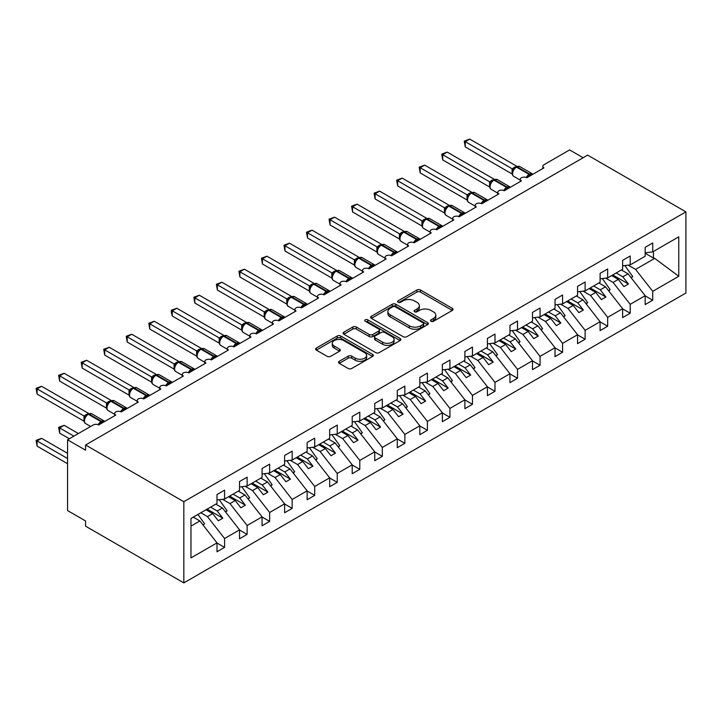 <?xml version="1.0" encoding="UTF-8"?>
<svg xmlns="http://www.w3.org/2000/svg" width="722" height="722" viewBox="0 0 722 722"><rect width="100%" height="100%" fill="white"/><g stroke="black" fill="none" stroke-linecap="round" stroke-linejoin="round"><path stroke-width="1.08" d="M431.043 321.272A1.751 1.011 0 0 0 433.516 321.272L452.324 310.415A2.5 1.444 0 0 0 453.055 309.395A2.5 1.444 0 0 0 452.324 308.375L420.466 289.982A2.5 1.444 0 0 0 416.928 289.982L398.129 300.839A1.751 1.011 0 0 0 397.614 301.552A1.751 1.011 0 0 0 398.129 302.265A1.751 1.011 0 0 0 400.602 302.265L403.038 300.866A8.005 4.621 0 0 1 414.365 300.866L417.018 302.401A8.005 4.621 0 0 1 419.365 305.668A8.005 4.621 0 0 1 417.018 308.935L414.581 310.343A1.751 1.011 0 0 0 414.076 311.056A1.751 1.011 0 0 0 414.581 311.769A1.751 1.011 0 0 0 417.063 311.769L419.5 310.361A8.005 4.621 0 0 1 430.817 310.361L433.471 311.895A8.005 4.621 0 0 1 435.817 315.162A8.005 4.621 0 0 1 433.471 318.438L431.043 319.837A1.751 1.011 0 0 0 430.529 320.559A1.751 1.011 0 0 0 431.043 321.272L431.043 319.837M339.25 361.289A2.5 1.444 0 0 0 338.519 362.318A2.5 1.444 0 0 0 339.25 363.337L348.185 368.491A2.5 1.444 0 0 0 351.722 368.491L372.606 356.442A2.5 1.444 0 0 0 373.337 355.423A2.5 1.444 0 0 0 372.606 354.394L340.748 336.01A2.5 1.444 0 0 0 337.21 336.01L316.335 348.067A2.5 1.444 0 0 0 315.604 349.087A2.5 1.444 0 0 0 316.335 350.107L327.129 356.334A2.5 1.444 0 0 0 330.667 356.334L339.602 351.181A2.5 1.444 0 0 0 340.333 350.161A2.5 1.444 0 0 0 339.602 349.132L334.25 346.046A6.697 3.863 0 0 1 332.291 343.311A6.697 3.863 0 0 1 336.425 339.737A6.697 3.863 0 0 1 343.717 340.576L364.682 352.688A6.697 3.863 0 0 1 366.65 355.423A6.697 3.863 0 0 1 362.516 358.987A6.697 3.863 0 0 1 355.215 358.148L351.722 356.136A2.5 1.444 0 0 0 348.185 356.136L339.25 361.289L339.25 363.337M685.9 211.853L183.83 501.718L183.83 582.898L685.9 293.033L685.9 211.853L587.654 155.131L85.584 444.996L85.584 450.194L67.561 439.788L93.246 424.96A3.827 2.211 0 0 1 98.652 424.96L115.782 415.069A3.827 2.211 0 0 1 114.663 413.507A3.827 2.211 0 0 1 117.018 411.468A3.827 2.211 0 0 1 121.188 411.946L121.025 411.441L126.837 408.083M183.83 501.718L85.584 444.996M403.219 336.723A2.5 1.444 0 0 0 406.757 336.723L427.632 324.665A2.5 1.444 0 0 0 428.372 323.646A2.5 1.444 0 0 0 427.632 322.626L395.782 304.233A2.5 1.444 0 0 0 392.245 304.233L371.361 316.29A2.5 1.444 0 0 0 370.63 317.31A2.5 1.444 0 0 0 371.361 318.33L403.219 336.723M365.964 321.651A1.751 1.011 0 0 1 367.742 321.895L367.742 319.819L400.123 338.51A2.5 1.444 0 0 1 400.854 339.53A2.5 1.444 0 0 1 400.123 340.549L379.24 352.607A2.5 1.444 0 0 1 375.702 352.607L343.852 334.223L343.852 332.174A2.5 1.444 0 0 0 343.112 333.194A2.5 1.444 0 0 0 343.852 334.223M343.852 332.174L352.787 327.021A2.5 1.444 0 0 1 356.325 327.021L369.24 334.476A2.5 1.444 0 0 0 372.778 334.476L378.707 331.055A2.5 1.444 0 0 0 379.438 330.035A2.5 1.444 0 0 0 378.707 329.006L365.26 321.245A1.751 1.011 0 0 1 364.745 320.532A1.751 1.011 0 0 1 365.828 319.593A1.751 1.011 0 0 1 367.742 319.819M190.969 526.112L199.877 520.968L217.006 542.881L190.969 557.907L190.969 518.468L217.006 503.433L217.006 494.534L224.578 490.166L224.578 499.064L217.006 500.003M542.818 168.524L542.818 166.313A3.827 2.211 180 0 0 543.937 167.874L526.807 177.765A3.827 2.211 0 0 0 522.638 177.287A3.827 2.211 0 0 0 520.282 179.327A3.827 2.211 0 0 0 521.401 180.888L504.272 190.779A3.827 2.211 0 0 0 500.102 190.301A3.827 2.211 0 0 0 497.747 192.341A3.827 2.211 0 0 0 498.866 193.902L481.736 203.785A3.827 2.211 0 0 0 477.567 203.306A3.827 2.211 0 0 0 475.211 205.346A3.827 2.211 0 0 0 476.33 206.907L459.201 216.799A3.827 2.211 0 0 0 455.04 216.32A3.827 2.211 0 0 0 452.676 218.36A3.827 2.211 0 0 0 453.795 219.921L436.666 229.804A3.827 2.211 0 0 0 432.505 229.325A3.827 2.211 0 0 0 430.141 231.365A3.827 2.211 0 0 0 431.26 232.926L414.139 242.818A3.827 2.211 0 0 0 409.97 242.339A3.827 2.211 0 0 0 407.605 244.379A3.827 2.211 0 0 0 408.724 245.94L391.604 255.823A3.827 2.211 0 0 0 387.434 255.344A3.827 2.211 0 0 0 385.07 257.384A3.827 2.211 0 0 0 386.189 258.945L369.068 268.837A3.827 2.211 0 0 0 364.899 268.358A3.827 2.211 0 0 0 362.534 270.398A3.827 2.211 0 0 0 363.662 271.959L346.533 281.842A3.827 2.211 0 0 0 342.363 281.363A3.827 2.211 0 0 0 340.008 283.403A3.827 2.211 0 0 0 341.127 284.964L323.998 294.856A3.827 2.211 0 0 0 319.828 294.377A3.827 2.211 0 0 0 317.472 296.417A3.827 2.211 0 0 0 318.592 297.978L301.462 307.87A3.827 2.211 0 0 0 297.293 307.392A3.827 2.211 0 0 0 294.937 309.431A3.827 2.211 0 0 0 296.056 310.992L278.927 320.875A3.827 2.211 0 0 0 274.766 320.397A3.827 2.211 0 0 0 272.402 322.436A3.827 2.211 0 0 0 273.521 323.998L256.391 333.889A3.827 2.211 0 0 0 252.231 333.411A3.827 2.211 0 0 0 249.866 335.45A3.827 2.211 0 0 0 250.985 337.012L233.865 346.894A3.827 2.211 0 0 0 229.695 346.416A3.827 2.211 0 0 0 227.331 348.455A3.827 2.211 0 0 0 228.45 350.017L211.329 359.908A3.827 2.211 0 0 0 207.16 359.43A3.827 2.211 0 0 0 204.795 361.469A3.827 2.211 0 0 0 205.914 363.031L188.794 372.913A3.827 2.211 0 0 0 184.624 372.435A3.827 2.211 0 0 0 182.26 374.474A3.827 2.211 0 0 0 183.388 376.036L166.259 385.927A3.827 2.211 0 0 0 162.089 385.449A3.827 2.211 0 0 0 159.733 387.488A3.827 2.211 0 0 0 160.853 389.05L143.723 398.941A3.827 2.211 0 0 0 139.554 398.454A3.827 2.211 0 0 0 137.198 400.502A3.827 2.211 0 0 0 138.317 402.064L121.188 411.946M224.578 499.064L239.542 490.428L239.542 481.529L247.114 477.152L247.114 486.05L239.542 486.998M247.114 486.05L262.077 477.413L262.077 468.515L269.649 464.147L269.649 473.045L262.077 473.984M269.649 473.045L284.612 464.399L284.612 455.501L292.175 451.133L292.175 460.031L284.612 460.979M292.175 460.031L307.139 451.394L307.139 442.496L314.711 438.128L314.711 447.026L307.139 447.965M314.711 447.026L329.674 438.38L329.674 429.482L337.246 425.114L337.246 434.012L329.674 434.96M337.246 434.012L352.21 425.375L352.21 416.477L359.782 412.1L359.782 420.998L352.21 421.946M359.782 420.998L374.745 412.361L374.745 403.463L382.317 399.095L382.317 407.993L374.745 408.932M382.317 407.993L397.28 399.356L397.28 390.458L404.852 386.08L404.852 394.979L397.28 395.927M404.852 394.979L419.816 386.342L419.816 377.444L427.388 373.075L427.388 381.974L419.816 382.913M427.388 381.974L442.351 373.337L442.351 364.439L449.923 360.061L449.923 368.96L442.351 369.908M449.923 368.96L464.887 360.323L464.887 351.424L472.459 347.056L472.459 355.955L464.887 356.894M472.459 355.955L487.413 347.309L487.413 338.41L494.985 334.042L494.985 342.941L487.413 343.889M494.985 342.941L509.949 334.304L509.949 325.405L517.521 321.028L517.521 329.936L509.949 330.875M517.521 329.936L532.484 321.29L532.484 312.391L540.056 308.023L540.056 316.922L532.484 317.861M540.056 316.922L555.019 308.285L555.019 299.386L562.591 295.009L562.591 303.908L555.019 304.855M562.591 303.908L577.555 295.271L577.555 286.372L585.127 282.004L585.127 290.903L577.555 291.841M585.127 290.903L600.09 282.266L600.09 273.367L607.662 268.99L607.662 277.889L600.09 278.836M607.662 277.889L622.626 269.252L622.626 260.353L630.198 255.985L630.198 264.884L622.626 265.822M217.006 543.034L224.578 547.411L224.578 538.513L239.542 529.867L222.412 507.963L215.788 504.137M200.824 512.773L207.449 516.6L224.578 538.513M239.542 530.029L247.114 534.397L247.114 525.499L262.077 516.862L244.948 494.949L238.323 491.122M222.575 499.308L229.984 503.595L247.114 525.499M262.077 517.015L269.649 521.392L269.649 512.494L284.612 503.848L267.483 481.944L260.859 478.117M245.11 486.303L252.519 490.581L269.649 512.494M284.612 504.01L292.175 508.378L292.175 499.48L307.139 490.843L290.018 468.93L283.394 465.103M267.645 473.289L275.055 477.567L292.175 499.48M307.139 490.996L314.711 495.364L314.711 486.466L329.674 477.829L312.554 455.925L305.929 452.098M290.181 460.284L297.59 464.562L314.711 486.466M329.674 477.991L337.246 482.359L337.246 473.461L352.21 464.824L335.089 442.911L328.456 439.084M312.707 447.27L320.126 451.548L337.246 473.461M352.21 464.977L359.782 469.345L359.782 460.446L374.745 451.81L357.616 429.906L350.991 426.079M335.243 434.265L342.652 438.543L359.782 460.446M374.745 451.963L382.317 456.34L382.317 447.441L397.28 438.805L380.151 416.892L373.527 413.065M357.778 421.251L365.188 425.529L382.317 447.441M397.28 438.958L404.852 443.326L404.852 434.427L419.816 425.79L402.686 403.878L396.062 400.06M380.313 408.246L387.723 412.524L404.852 434.427M419.816 425.944L427.388 430.321L427.388 421.422L442.351 412.776L425.222 390.873L418.598 387.046M402.849 395.232L410.258 399.51L427.388 421.422M442.351 412.939L449.923 417.307L449.923 408.408L464.887 399.771L447.757 377.859L441.133 374.032M425.384 382.218L432.794 386.496L449.923 408.408M464.887 399.925L472.459 404.302L472.459 395.403L487.413 386.757L470.293 364.854L463.668 361.027M447.92 369.213L455.329 373.491L472.459 395.403M487.413 386.92L494.985 391.288L494.985 382.389L509.949 373.752L492.828 351.84L486.204 348.013M470.455 356.199L477.865 360.477L494.985 382.389M509.949 373.906L517.521 378.274L517.521 369.375L532.484 360.738L515.364 338.835L508.73 335.008M492.991 343.194L500.4 347.472L517.521 369.375M532.484 360.901L540.056 365.269L540.056 356.37L555.019 347.733L537.89 325.821L531.266 321.994M515.517 330.18L522.936 334.457L540.056 356.37M555.019 347.887L562.591 352.255L562.591 343.356L577.555 334.719L560.425 312.807L553.801 308.989M538.052 317.175L545.462 321.452L562.591 343.356M577.555 334.873L585.127 339.25L585.127 330.351L600.09 321.714L582.961 299.801L576.337 295.975M560.588 304.161L567.997 308.438L585.127 330.351M600.09 321.868L607.662 326.236L607.662 317.337L622.626 308.7L605.496 286.787L598.872 282.961M583.123 291.147L590.533 295.433L607.662 317.337M622.626 308.854L630.198 313.231L630.198 304.332L645.161 295.686L645.161 304.585L652.733 300.217L652.733 291.318L678.761 276.291L654.719 258.377L653.446 258.061L653.446 251.455M605.659 278.141L613.068 282.419L630.198 304.332M630.198 264.884L645.161 256.247L645.161 247.339L652.733 242.971L652.733 251.87L645.161 252.817M645.161 295.849L652.733 300.217M628.194 265.127L635.604 269.405L652.733 291.318M67.561 439.788L67.561 510.562L85.584 520.968L85.584 526.176L183.83 582.898M583.141 157.73L569.622 149.923L543.937 164.751A3.827 2.211 180 0 0 542.818 166.313M199.877 520.968L193.252 517.151M224.578 547.411L217.006 551.779L217.006 542.881M247.114 534.397L239.542 538.774L239.542 529.867M269.649 521.392L262.077 525.76L262.077 516.862M292.175 508.378L284.612 512.746L284.612 503.848M314.711 495.364L307.139 499.741L307.139 490.843M337.246 482.359L329.674 486.727L329.674 477.829M359.782 469.345L352.21 473.722L352.21 464.824M382.317 456.34L374.745 460.708L374.745 451.81M404.852 443.326L397.28 447.703L397.28 438.805M427.388 430.321L419.816 434.689L419.816 425.79M449.923 417.307L442.351 421.675L442.351 412.776M472.459 404.302L464.887 408.67L464.887 399.771M494.985 391.288L487.413 395.656L487.413 386.757M517.521 378.274L509.949 382.651L509.949 373.752M540.056 365.269L532.484 369.637L532.484 360.738M562.591 352.255L555.019 356.632L555.019 347.733M585.127 339.25L577.555 343.618L577.555 334.719M607.662 326.236L600.09 330.613L600.09 321.714M630.198 313.231L622.626 317.599L622.626 308.7M652.733 251.87L678.761 236.843L678.761 276.291M207.449 516.6L212.674 513.586L218.315 520.788L222.818 518.188L217.187 510.977L222.412 507.963M206.05 509.759L212.674 513.586M210.562 507.151L217.187 510.977M229.984 503.595L235.21 500.572L240.85 507.783L245.354 505.174L239.722 497.972L244.948 494.949M228.585 496.745L235.21 500.572M233.098 494.146L239.722 497.972M252.519 490.581L257.745 487.567L263.386 494.769L267.889 492.169L262.257 484.958L267.483 481.944M251.121 483.74L257.745 487.567M255.624 481.132L262.257 484.958M275.055 477.567L280.28 474.553L285.912 481.764L290.425 479.155L284.784 471.953L290.018 468.93M273.656 470.726L280.28 474.553M278.16 468.127L284.784 471.953M297.59 464.562L302.816 461.538L308.447 468.749L312.96 466.15L307.319 458.939L312.554 455.925M296.191 457.721L302.816 461.538M300.695 455.113L307.319 458.939M320.126 451.548L325.351 448.533L330.983 455.744L335.495 453.136L329.855 445.934L335.089 442.911M318.727 444.707L325.351 448.533M323.23 442.108L329.855 445.934M342.652 438.543L347.887 435.519L353.518 442.73L358.022 440.131L352.39 432.92L357.616 429.906M341.262 431.693L347.887 435.519M345.766 429.094L352.39 432.92M365.188 425.529L370.422 422.514L376.054 429.716L380.557 427.117L374.926 419.906L380.151 416.892M363.798 418.688L370.422 422.514M368.301 416.089L374.926 419.906M387.723 412.524L392.958 409.5L398.589 416.711L403.093 414.112L397.461 406.901L402.686 403.878M386.324 405.674L392.958 409.5M390.837 403.075L397.461 406.901M410.258 399.51L415.484 396.495L421.125 403.697L425.628 401.098L419.996 393.887L425.222 390.873M408.86 392.669L415.484 396.495M413.372 390.06L419.996 393.887M432.794 386.496L438.019 383.481L443.66 390.692L448.163 388.084L442.532 380.882L447.757 377.859M431.395 379.655L438.019 383.481M435.907 377.055L442.532 380.882M455.329 373.491L460.555 370.467L466.195 377.678L470.699 375.079L465.067 367.868L470.293 364.854M453.93 366.65L460.555 370.467M458.434 364.041L465.067 367.868M477.865 360.477L483.09 357.462L488.722 364.673L493.234 362.065L487.594 354.863L492.828 351.84M476.466 353.636L483.09 357.462M480.969 351.036L487.594 354.863M500.4 347.472L505.626 344.448L511.257 351.659L515.77 349.06L510.129 341.849L515.364 338.835M499.001 340.622L505.626 344.448M503.505 338.022L510.129 341.849M522.936 334.457L528.161 331.443L533.793 338.645L538.305 336.046L532.665 328.835L537.89 325.821M521.537 327.617L528.161 331.443M526.04 325.017L532.665 328.835M545.462 321.452L550.696 318.429L556.328 325.64L560.832 323.041L555.2 315.83L560.425 312.807M544.072 314.602L550.696 318.429M548.576 312.003L555.2 315.83M567.997 308.438L573.232 305.424L578.863 312.626L583.367 310.027L577.735 302.816L582.961 299.801M566.599 301.597L573.232 305.424M571.111 298.989L577.735 302.816M590.533 295.433L595.758 292.41L601.399 299.621L605.902 297.013L600.271 289.811L605.496 286.787M589.134 288.583L595.758 292.41M593.646 285.984L600.271 289.811M613.068 282.419L618.294 279.405L623.934 286.607L628.438 284.008L622.806 276.797L628.032 273.782L621.407 269.956M611.669 275.578L618.294 279.405M616.182 272.97L622.806 276.797M628.032 273.782L645.161 295.686M635.604 269.405L654.719 258.377M645.161 253.278L653.446 258.061M612.752 274.947L628.438 284.008M590.217 287.961L605.902 297.013M567.682 300.975L583.367 310.027M545.146 313.98L560.832 323.041M522.62 326.994L538.305 336.046M500.084 339.999L515.77 349.06M477.549 353.013L493.234 362.065M455.013 366.018L470.699 375.079M432.478 379.032L448.163 388.084M409.943 392.046L425.628 401.098M387.407 405.051L403.093 414.112M364.872 418.065L380.557 427.117M342.336 431.07L358.022 440.131M319.81 444.084L335.495 453.136M297.274 457.089L312.96 466.15M274.739 470.103L290.425 479.155M252.204 483.108L267.889 492.169M229.668 496.122L245.354 505.174M207.133 509.136L222.818 518.188M431.738 321.516L433.471 320.514A8.005 4.621 0 0 0 435.817 317.247L435.817 315.162M419.365 305.668L419.365 307.743A8.005 4.621 0 0 1 417.018 311.02L415.285 312.021M452.288 310.433L420.466 292.067A2.5 1.444 0 0 0 416.928 292.067L398.833 302.518M427.604 324.683L395.782 306.318A2.5 1.444 0 0 0 392.245 306.318L371.397 318.357M423.209 324.358A1.751 1.011 0 0 0 423.724 323.646A1.751 1.011 0 0 0 423.209 322.933L395.25 306.787A1.751 1.011 0 0 0 392.777 306.787L390.214 308.267A8.005 4.621 0 0 0 387.867 311.543A8.005 4.621 0 0 0 390.214 314.81L409.32 325.839A8.005 4.621 0 0 0 420.646 325.839L423.209 324.358L423.209 326.443A1.751 1.011 0 0 0 423.724 325.73L423.724 323.646M387.867 311.543L387.867 313.619A8.005 4.621 0 0 0 390.214 316.895L390.214 314.81M423.209 326.443L420.646 327.923A8.005 4.621 0 0 1 409.32 327.923L390.214 316.895M343.88 334.241L352.787 329.097L352.787 327.021M379.438 330.035L379.438 332.111A2.5 1.444 0 0 1 378.707 333.131L372.778 336.56A2.5 1.444 0 0 1 369.24 336.56L356.325 329.097A2.5 1.444 0 0 0 352.787 329.097M367.742 321.895L400.087 340.576M382.642 342.21A6.697 3.863 0 0 0 389.943 343.049A6.697 3.863 0 0 0 394.077 339.484A6.697 3.863 0 0 0 392.109 336.75L384.727 332.481A2.5 1.444 0 0 0 381.189 332.481L375.26 335.901A2.5 1.444 0 0 0 374.528 336.93A2.5 1.444 0 0 0 375.26 337.95L382.642 342.21L382.642 344.295A6.697 3.863 0 0 0 389.943 345.134A6.697 3.863 0 0 0 394.077 341.56L394.077 339.484M374.528 336.93L374.528 339.006A2.5 1.444 0 0 0 375.26 340.026L375.26 337.95M382.642 344.295L375.26 340.026M366.65 355.423L366.65 357.498A6.697 3.863 0 0 1 362.516 361.072A6.697 3.863 0 0 1 355.215 360.233L351.722 358.211A2.5 1.444 0 0 0 348.185 358.211L339.286 363.356M332.291 343.311L332.291 345.396A6.697 3.863 0 0 0 334.25 348.13L334.25 346.046M339.566 351.199L334.25 348.13M372.57 356.46L340.748 338.086A2.5 1.444 0 0 0 337.21 338.086L316.362 350.125M465.248 198.947L467.08 200.003M624.873 265.543L632.716 276.589L631.001 277.582M632.716 276.589L631.308 277.97M526.843 177.747L526.645 177.26L532.457 173.903M465.248 146.909L464.255 141.133L465.248 141.702L469.751 139.102L516.681 166.195L512.178 168.795L465.248 141.702L465.248 146.909L512.097 173.957L512.088 168.786A2.807 2.031 18 0 1 512.773 170.78M516.221 166.926A1.273 0.74 -120 0 1 516.392 166.746L519.768 166.538A5.478 3.168 120 0 0 517.024 166.809A1.273 0.74 -120 0 0 516.392 166.746L515.851 167.062A1.273 0.74 60 0 0 515.679 167.242L512.782 170.762C511.871 173.578 512.196 175.437 513.748 176.349L520.282 180.121M513.676 169.769L512.178 168.795M464.255 141.133L469.751 139.102M442.712 211.961L444.544 213.017M602.338 278.557L610.18 289.594L608.466 290.587M610.18 289.594L608.772 290.984M420.177 224.966L422.009 226.022M579.802 291.562L587.654 302.608L585.93 303.601M587.654 302.608L586.237 303.989M397.642 237.98L399.474 239.036M557.267 304.576L565.118 315.613L563.395 316.606M565.118 315.613L563.702 317.003M375.106 250.985L376.938 252.05M534.731 317.581L542.583 328.627L540.859 329.62M542.583 328.627L541.175 330.008M504.308 190.761L504.109 190.265L509.922 186.908M442.712 159.914L441.72 154.138L442.712 154.716L447.216 152.107L494.146 179.2L489.642 181.809L442.712 154.716L442.712 159.914L489.561 186.962L489.561 181.763M493.686 179.94A1.273 0.74 -120 0 1 493.857 179.76L497.232 179.552A5.478 3.168 120 0 0 494.489 179.823A1.273 0.74 -120 0 0 493.857 179.76L493.316 180.067A1.273 0.74 60 0 0 493.144 180.247L491.709 181.421M508.089 188.577A2.807 1.615 60 0 1 507.927 188.162A1.273 0.74 -120 0 0 507.115 187.106L494.489 179.823L493.956 180.13A1.273 0.74 60 0 0 493.316 180.067L490.247 183.767C489.336 186.583 489.66 188.442 491.213 189.354L497.747 193.126M491.141 182.774L489.642 181.809M441.72 154.138L447.216 152.107M481.773 203.766L481.574 203.279L487.395 199.922M420.177 172.928L419.184 167.152L420.177 167.721L424.68 165.121L471.619 192.214L467.107 194.823L420.177 167.721L420.177 172.928L467.026 199.976L467.026 194.769M471.15 192.945A1.273 0.74 -120 0 1 471.322 192.765L474.697 192.557A5.478 3.168 120 0 0 471.962 192.828A1.273 0.74 -120 0 0 471.322 192.765L470.78 193.081A1.273 0.74 60 0 0 470.609 193.261L467.712 196.781A2.807 2.031 18 0 0 467.017 194.805M468.605 195.788L467.107 194.823M419.184 167.152L424.68 165.121M459.237 216.78L459.039 216.284L464.86 212.927M397.642 185.933L396.649 180.157L397.642 180.735L402.145 178.126L449.084 205.228L444.572 207.828L397.642 180.735L397.642 185.933L444.49 212.981L444.481 207.819A2.807 2.031 18 0 1 445.167 209.804L446.07 208.793L444.572 207.828M448.615 205.96A1.273 0.74 -120 0 1 448.786 205.779L452.162 205.571A5.478 3.168 120 0 0 449.427 205.842A1.273 0.74 -120 0 0 448.786 205.779L448.245 206.086A1.273 0.74 60 0 0 448.073 206.266L446.07 208.793M396.649 180.157L402.145 178.126M436.702 229.786L436.512 229.298L442.324 225.941M375.106 198.947L374.113 193.171L375.106 193.74L379.61 191.14L426.549 218.234L422.036 220.842L375.106 193.74L375.106 198.947L421.955 225.995L421.955 220.788M426.079 218.965A1.273 0.74 -120 0 1 426.251 218.784L429.635 218.576A5.478 3.168 120 0 0 426.892 218.847A1.273 0.74 -120 0 0 426.251 218.784L425.709 219.1A1.273 0.74 60 0 0 425.538 219.28L422.641 222.8C421.738 225.616 422.054 227.475 423.606 228.387L430.141 232.159M423.534 221.807L422.036 220.842M374.113 193.171L379.61 191.14M352.571 263.999L354.412 265.055L354.358 259.821L358.942 257.267L312.012 230.174L307.5 232.773L354.358 259.821M512.196 330.595L520.048 341.632L518.333 342.625M520.048 341.632L518.64 343.022M414.166 242.8L413.977 242.303L419.789 238.946M352.571 211.952L351.578 206.176L352.571 206.754L357.074 204.145L404.013 231.248L399.501 233.847L352.571 206.754L352.571 211.952L399.419 239.009L399.419 233.802M403.544 231.979A1.273 0.74 -120 0 1 403.715 231.798L407.1 231.591A5.478 3.168 120 0 0 404.356 231.861A1.273 0.74 -120 0 0 403.715 231.798L403.174 232.114A1.273 0.74 60 0 0 403.002 232.294L400.105 235.814A2.807 2.031 18 0 0 399.41 233.838M400.999 234.821L399.501 233.847M351.578 206.176L357.074 204.145M330.035 277.004L331.876 278.069M489.66 343.609L497.512 354.646L495.797 355.639M497.512 354.646L496.104 356.036M391.631 255.805L391.441 255.317L397.253 251.96M330.035 224.966L329.042 219.19L330.035 219.759L334.548 217.16L381.478 244.253L376.965 246.861L330.035 219.759L330.035 224.966L376.893 252.014L376.875 246.843A2.807 2.031 18 0 1 377.57 248.837L378.463 247.827L376.965 246.861M381.008 244.993A1.273 0.74 -120 0 1 381.18 244.812L384.564 244.596A5.478 3.168 120 0 0 381.821 244.875A1.273 0.74 -120 0 0 381.18 244.812L380.647 245.119A1.273 0.74 60 0 0 380.467 245.299L378.463 247.827M329.042 219.19L334.548 217.16M307.5 290.018L309.341 291.074M467.125 356.614L474.977 367.66L473.262 368.644M474.977 367.66L473.569 369.041M369.095 268.819L368.906 268.322L374.718 264.965M307.5 237.98L306.516 232.204L307.5 232.773L307.5 237.98L354.358 265.028M358.473 257.998A1.273 0.74 -120 0 1 358.653 257.817L362.029 257.61A5.478 3.168 120 0 0 359.285 257.88A1.273 0.74 -120 0 0 358.653 257.817L358.112 258.133A1.273 0.74 60 0 0 357.932 258.314L355.043 261.833C354.132 264.649 354.457 266.508 356.009 267.42L362.534 271.192M355.937 260.841L354.43 259.866M306.516 232.204L312.012 230.174M284.964 303.023L286.805 304.088L286.751 298.854L291.345 296.3L244.406 269.198L239.903 271.806L286.751 298.854M444.599 369.628L452.441 380.665L450.727 381.658M452.441 380.665L451.033 382.055M346.56 281.824L346.37 281.336L352.183 277.979M284.964 250.985L283.981 245.209L284.964 245.778L289.477 243.179L336.407 270.272L331.903 272.88L284.964 245.778L284.964 250.985L331.822 278.033L331.822 272.835M335.938 271.012A1.273 0.74 -120 0 1 336.118 270.831L339.493 270.624A5.478 3.168 120 0 0 336.75 270.894A1.273 0.74 -120 0 0 336.118 270.831L335.577 271.138A1.273 0.74 60 0 0 335.405 271.319L333.961 272.483M350.341 279.649A2.807 1.615 60 0 1 350.179 279.233A1.273 0.74 -120 0 0 349.376 278.178L336.75 270.894L336.208 271.201A1.273 0.74 60 0 0 335.577 271.138L332.508 274.838C331.597 277.654 331.921 279.513 333.474 280.425L340.008 284.197M333.402 273.846L331.903 272.88M283.981 245.209L289.477 243.179M262.438 316.037L264.27 317.093M422.063 382.633L429.906 393.68L428.191 394.672M429.906 393.68L428.498 395.06M324.034 294.838L323.835 294.35L329.647 290.993M262.438 263.999L261.445 258.223L262.438 258.792L266.941 256.193L313.871 283.286L309.368 285.885L262.438 258.792L262.438 263.999L309.287 291.047L309.287 285.84M313.411 284.017A1.273 0.74 -120 0 1 313.583 283.836L316.958 283.629A5.478 3.168 120 0 0 314.214 283.899A1.273 0.74 -120 0 0 313.583 283.836L313.041 284.152A1.273 0.74 60 0 0 312.87 284.333L309.973 287.852A2.807 2.031 18 0 0 309.278 285.876M310.866 286.86L309.368 285.885M261.445 258.223L266.941 256.193M239.903 329.052L241.735 330.107M399.528 395.647L407.379 406.685L405.656 407.677M407.379 406.685L405.963 408.074M301.498 307.852L301.3 307.355L307.121 303.998M239.903 277.004L238.91 271.228L239.903 271.806L239.903 277.004L286.751 304.052M290.876 297.031A1.273 0.74 -120 0 1 291.047 296.85L294.423 296.643A5.478 3.168 120 0 0 291.688 296.913A1.273 0.74 -120 0 0 291.047 296.85L290.506 297.157A1.273 0.74 60 0 0 290.334 297.338L287.437 300.857C286.526 303.673 286.851 305.541 288.403 306.444L294.937 310.216M288.331 299.865L286.833 298.899M238.91 271.228L244.406 269.198M217.367 342.057L219.199 343.121L219.145 337.878L223.739 335.324L176.8 308.231L172.296 310.83L219.145 337.878A2.807 2.031 18 0 1 219.831 339.909M376.992 408.652L384.844 419.699L383.12 420.691M384.844 419.699L383.427 421.079M278.963 320.857L278.764 320.369L284.585 317.012M217.367 290.018L216.374 284.242L217.367 284.811L221.871 282.212L268.81 309.305L264.297 311.913L217.367 284.811L217.367 290.018L264.216 317.066L264.216 311.859M268.34 310.036A1.273 0.74 -120 0 1 268.512 309.855L271.887 309.648A5.478 3.168 120 0 0 269.153 309.918A1.273 0.74 -120 0 0 268.512 309.855L267.97 310.171A1.273 0.74 60 0 0 267.799 310.352L264.902 313.871A2.807 2.031 18 0 0 264.207 311.895M265.795 312.879L264.297 311.913M216.374 284.242L221.871 282.212M194.832 355.071L196.664 356.127M354.457 421.666L362.309 432.704L360.585 433.696M362.309 432.704L360.892 434.093M256.427 333.871L256.229 333.374L262.05 330.017M194.832 303.023L193.839 297.247L194.832 297.825L199.335 295.217L246.274 322.319L241.762 324.918L194.832 297.825L194.832 303.023L241.68 330.08L241.68 324.873M245.805 323.05A1.273 0.74 -120 0 1 245.976 322.869L249.352 322.662A5.478 3.168 120 0 0 246.617 322.933A1.273 0.74 -120 0 0 245.976 322.869L245.435 323.185A1.273 0.74 60 0 0 245.263 323.366L242.366 326.885A2.807 2.031 18 0 0 241.671 324.909M243.26 325.884L241.762 324.918M193.839 297.247L199.335 295.217M172.296 368.076L174.128 369.141M331.921 434.68L339.773 445.718L338.049 446.71M339.773 445.718L338.365 447.108M233.892 346.876L233.702 346.389L239.514 343.031M172.296 316.037L171.304 312.337L171.304 310.261L172.296 310.83L172.296 316.037L219.145 343.085M223.269 336.064A1.273 0.74 -120 0 1 223.441 335.874L226.825 335.667A5.478 3.168 120 0 0 224.082 335.938A1.273 0.74 -120 0 0 223.441 335.874L222.899 336.19A1.273 0.74 60 0 0 222.728 336.371L219.831 339.891C218.928 342.706 219.244 344.565 220.797 345.477L227.331 349.249M220.724 338.898L219.226 337.932M171.304 310.261L176.8 308.231M149.761 381.09L151.602 382.146L151.548 376.911L156.132 374.357L109.203 347.264L104.69 349.863L151.548 376.911A2.807 2.031 18 0 1 152.225 378.942M309.386 447.685L317.238 458.723L315.523 459.715M317.238 458.723L315.83 460.113M211.356 359.89L211.167 359.394L216.979 356.036M149.761 329.042L148.768 323.266L149.761 323.844L154.273 321.245L201.203 348.338L196.691 350.937L149.761 323.844L149.761 329.042L196.61 356.099L196.61 350.892M200.734 349.069A1.273 0.74 -120 0 1 200.906 348.888L204.29 348.681A5.478 3.168 120 0 0 201.546 348.952A1.273 0.74 -120 0 0 200.906 348.888L200.364 349.204A1.273 0.74 60 0 0 200.193 349.385L197.296 352.905A2.807 2.031 18 0 0 196.601 350.928M198.189 351.912L196.691 350.937M148.768 323.266L154.273 321.245M127.225 394.095L129.067 395.16M286.851 460.699L294.702 471.737L292.988 472.729M294.702 471.737L293.294 473.127M188.821 372.895L188.632 372.408L194.444 369.05M127.225 342.057L126.242 336.281L127.225 336.849L131.738 334.25L178.668 361.343L174.155 363.951L127.225 336.849L127.225 342.057L174.083 369.104L174.083 363.906M178.199 362.083A1.273 0.74 -120 0 1 178.37 361.902L181.754 361.695A5.478 3.168 120 0 0 179.011 361.966A1.273 0.74 -120 0 0 178.37 361.902L177.838 362.209A1.273 0.74 60 0 0 177.657 362.39L174.769 365.91A2.807 2.031 18 0 0 174.065 363.933M175.654 364.917L174.155 363.951M126.242 336.281L131.738 334.25M104.69 407.109L106.531 408.165M264.315 473.704L272.167 484.751L270.452 485.744M272.167 484.751L270.759 486.132M166.286 385.909L166.096 385.422L171.908 382.064M104.69 355.071L103.706 349.295L104.69 349.863L104.69 355.071L151.548 382.118M155.663 375.088A1.273 0.74 -120 0 1 155.844 374.908L159.219 374.7A5.478 3.168 120 0 0 156.475 374.971A1.273 0.74 -120 0 0 155.844 374.908L155.302 375.223A1.273 0.74 60 0 0 155.131 375.404L152.234 378.924C151.322 381.739 151.647 383.599 153.199 384.51L159.733 388.283M153.127 377.931L151.629 376.956M103.706 349.295L109.203 347.264M82.164 420.114L83.996 421.179M241.789 486.718L249.632 497.756L247.917 498.749M249.632 497.756L248.224 499.146M143.75 398.923L143.561 398.427L149.373 395.069M82.164 368.076L81.171 362.3L82.164 362.877L86.667 360.269L133.597 387.362L129.094 389.97L82.164 362.877L82.164 368.076L129.012 395.124L129.012 389.925M133.137 388.102A1.273 0.74 -120 0 1 133.308 387.922L136.684 387.714A5.478 3.168 120 0 0 133.94 387.985A1.273 0.74 -120 0 0 133.308 387.922L132.767 388.228A1.273 0.74 60 0 0 132.595 388.409L129.698 391.929C128.787 394.744 129.112 396.604 130.664 397.515L137.198 401.288M130.592 390.936L129.094 389.97M81.171 362.3L86.667 360.269M58.635 427.352L59.628 427.92L59.628 433.128L58.635 427.352L64.132 425.321L59.628 427.92L73.87 436.142M59.628 433.128L69.357 438.75M64.132 425.321L78.373 433.543M219.253 499.723L227.096 510.77L225.381 511.763M227.096 510.77L225.688 512.151M59.628 381.09L58.635 375.314L59.628 375.882L64.132 373.283L111.062 400.376L106.558 402.984L59.628 375.882L59.628 381.09L106.477 408.138L106.477 402.93M110.601 401.107A1.273 0.74 -120 0 1 110.773 400.927L114.148 400.719A5.478 3.168 120 0 0 111.405 400.99A1.273 0.74 -120 0 0 110.773 400.927L110.231 401.242A1.273 0.74 60 0 0 110.06 401.423L107.163 404.943A2.807 2.031 18 0 0 106.468 402.966M108.056 403.95L106.558 402.984M58.635 375.314L64.132 373.283M36.1 440.366L37.093 440.934L37.093 446.142L36.1 440.366L41.596 438.335L37.093 440.934L67.561 458.524M37.093 446.142L67.561 463.732M41.596 438.335L67.561 453.317M197.936 514.443L204.57 523.775L202.846 524.768M204.57 523.775L203.153 525.165M98.688 424.942L98.49 424.446L104.311 421.088M37.093 394.095L36.1 388.319L37.093 388.896L41.596 386.288L88.535 413.39L84.023 415.989L37.093 388.896L37.093 394.095L83.942 421.143L83.932 415.98A2.807 2.031 18 0 1 84.618 417.966L85.521 416.955L84.023 415.989M88.066 414.121A1.273 0.74 -120 0 1 88.237 413.941L91.613 413.733A5.478 3.168 120 0 0 88.878 414.004A1.273 0.74 -120 0 0 88.237 413.941L87.696 414.248A1.273 0.74 60 0 0 87.524 414.428L85.521 416.955M36.1 388.319L41.596 386.288M433.471 320.514L433.471 318.438M414.581 311.769L414.581 310.343M417.018 311.02L417.018 308.935M398.129 302.265L398.129 300.839M416.928 292.067L416.928 289.982M420.466 292.067L420.466 289.982M452.324 310.415L452.324 308.375M371.361 318.33L371.361 316.29M392.245 306.318L392.245 304.233M395.782 306.318L395.782 304.233M427.632 324.665L427.632 322.626M409.32 327.923L409.32 325.839M420.646 327.923L420.646 325.839M356.325 329.097L356.325 327.021M369.24 336.56L369.24 334.476M372.778 336.56L372.778 334.476M378.707 333.131L378.707 331.055M400.123 340.549L400.123 338.51M348.185 358.211L348.185 356.136M351.722 358.211L351.722 356.136M355.215 360.233L355.215 358.148M339.602 351.181L339.602 349.132M316.335 350.107L316.335 348.067M337.21 338.086L337.21 336.01M340.748 338.086L340.748 336.01M372.606 356.442L372.606 354.394M530.625 175.563A2.807 1.615 60 0 1 530.453 175.148A1.273 0.74 -120 0 0 529.65 174.092A5.478 3.168 -60 0 1 532.385 173.821L532.926 174.237M526.257 177.504A5.478 3.168 -60 0 1 529.109 174.408L529.65 174.092L517.024 166.809L516.483 167.125A5.478 3.168 120 0 0 512.611 173.84A5.478 3.168 120 0 0 513.748 176.349M514.235 168.406L515.851 167.062A1.273 0.74 60 0 1 516.483 167.125L529.109 174.408A1.273 0.74 60 0 1 529.912 175.464A2.807 1.615 60 0 0 530.083 175.879M515.255 167.459A2.807 1.615 60 0 1 514.434 167.188M514.876 167.766A2.807 1.615 60 0 1 513.893 167.495M503.721 190.509A5.478 3.168 -60 0 1 506.573 187.422L507.115 187.106A5.478 3.168 -60 0 1 509.849 186.836L510.391 187.242M507.548 188.884A2.807 1.615 60 0 1 507.386 188.469A1.273 0.74 60 0 0 506.573 187.422L493.956 180.13A5.478 3.168 120 0 0 490.076 186.845A5.478 3.168 120 0 0 491.213 189.354M492.72 180.464A2.807 1.615 60 0 1 491.899 180.193M492.341 180.78A2.807 1.615 60 0 1 491.357 180.509M490.238 183.785A2.807 2.031 18 0 0 489.552 181.8M485.554 201.582A2.807 1.615 60 0 1 485.392 201.167A1.273 0.74 -120 0 0 484.579 200.12A5.478 3.168 -60 0 1 487.323 199.85L487.855 200.256M481.186 203.523A5.478 3.168 -60 0 1 484.038 200.427L484.579 200.12L471.962 192.828L471.421 193.144A5.478 3.168 120 0 0 467.54 199.859A5.478 3.168 120 0 0 468.677 202.368L475.211 206.14M469.174 194.426L470.78 193.081A1.273 0.74 60 0 1 471.421 193.144L484.038 200.427A1.273 0.74 60 0 1 484.85 201.483A2.807 1.615 60 0 0 485.013 201.898M470.184 193.478A2.807 1.615 60 0 1 469.363 193.207M469.805 193.785A2.807 1.615 60 0 1 468.822 193.523M463.019 214.596A2.807 1.615 60 0 1 462.856 214.181A1.273 0.74 -120 0 0 462.044 213.125A5.478 3.168 -60 0 1 464.787 212.855L465.32 213.261M458.65 216.528A5.478 3.168 -60 0 1 461.502 213.441L462.044 213.125L449.427 205.842L448.885 206.149A5.478 3.168 120 0 0 445.005 212.864A5.478 3.168 120 0 0 446.142 215.373L452.676 219.145M446.638 207.44L448.245 206.086A1.273 0.74 60 0 1 448.885 206.149L461.502 213.441A1.273 0.74 60 0 1 462.315 214.488A2.807 1.615 60 0 0 462.477 214.903M447.649 206.483A2.807 1.615 60 0 1 446.828 206.221M447.279 206.799A2.807 1.615 60 0 1 446.286 206.528M440.483 227.601A2.807 1.615 60 0 1 440.321 227.186A1.273 0.74 -120 0 0 439.508 226.139A5.478 3.168 -60 0 1 442.252 225.869L442.785 226.275M436.115 229.542A5.478 3.168 -60 0 1 438.967 226.446L439.508 226.139L426.892 218.847L426.35 219.163A5.478 3.168 120 0 0 422.469 225.878A5.478 3.168 120 0 0 423.606 228.387M424.103 220.445L425.709 219.1A1.273 0.74 60 0 1 426.35 219.163L438.967 226.446A1.273 0.74 60 0 1 439.779 227.502A2.807 1.615 60 0 0 439.942 227.917M425.123 219.497A2.807 1.615 60 0 1 424.292 219.226M424.744 219.804A2.807 1.615 60 0 1 423.76 219.542M422.641 222.818A2.807 2.031 18 0 0 421.946 220.824M417.948 240.616A2.807 1.615 60 0 1 417.785 240.2A1.273 0.74 -120 0 0 416.973 239.144A5.478 3.168 -60 0 1 419.717 238.874L420.249 239.28M413.58 242.547A5.478 3.168 -60 0 1 416.432 239.46L416.973 239.144L404.356 231.861L403.815 232.177A5.478 3.168 120 0 0 399.943 238.883A5.478 3.168 120 0 0 401.071 241.392L407.605 245.164M401.567 233.459L403.174 232.114A1.273 0.74 60 0 1 403.815 232.177L416.432 239.46A1.273 0.74 60 0 1 417.244 240.516A2.807 1.615 60 0 0 417.406 240.922M402.587 232.502A2.807 1.615 60 0 1 401.766 232.24M402.208 232.818A2.807 1.615 60 0 1 401.224 232.547M395.412 253.621A2.807 1.615 60 0 1 395.25 253.214A1.273 0.74 -120 0 0 394.438 252.158A5.478 3.168 -60 0 1 397.181 251.888L397.723 252.294M391.044 255.561A5.478 3.168 -60 0 1 393.896 252.465L394.438 252.158L381.821 244.875L381.279 245.182A5.478 3.168 120 0 0 377.407 251.897A5.478 3.168 120 0 0 378.536 254.406L385.07 258.178M379.032 246.464L380.647 245.119A1.273 0.74 60 0 1 381.279 245.182L393.896 252.465A1.273 0.74 60 0 1 394.708 253.521A2.807 1.615 60 0 0 394.871 253.936M380.052 245.516A2.807 1.615 60 0 1 379.23 245.245M379.673 245.823A2.807 1.615 60 0 1 378.689 245.561M372.877 266.635A2.807 1.615 60 0 1 372.714 266.219A1.273 0.74 -120 0 0 371.902 265.164A5.478 3.168 -60 0 1 374.646 264.893L375.187 265.308M368.509 268.575A5.478 3.168 -60 0 1 371.37 265.479L371.902 265.164L359.285 257.88L358.744 258.196A5.478 3.168 120 0 0 354.872 264.911A5.478 3.168 120 0 0 356.009 267.42M356.497 259.478L358.112 258.133A1.273 0.74 60 0 1 358.744 258.196L371.37 265.479A1.273 0.74 60 0 1 372.173 266.535A2.807 1.615 60 0 0 372.335 266.95M357.516 258.53A2.807 1.615 60 0 1 356.695 258.259M357.137 258.837A2.807 1.615 60 0 1 356.154 258.566M355.034 261.851A2.807 2.031 18 0 0 354.34 259.857M345.982 281.58A5.478 3.168 -60 0 1 348.834 278.493L349.376 278.178A5.478 3.168 -60 0 1 352.11 277.907L352.652 278.313M349.809 279.955A2.807 1.615 60 0 1 349.638 279.54A1.273 0.74 60 0 0 348.834 278.493L336.208 271.201A5.478 3.168 120 0 0 332.337 277.916A5.478 3.168 120 0 0 333.474 280.425M334.981 271.535A2.807 1.615 60 0 1 334.16 271.264M334.602 271.842A2.807 1.615 60 0 1 333.618 271.58M332.499 274.856A2.807 2.031 18 0 0 331.804 272.871M327.815 292.654A2.807 1.615 60 0 1 327.644 292.239A1.273 0.74 -120 0 0 326.84 291.192A5.478 3.168 -60 0 1 329.575 290.912L330.116 291.327M323.447 294.594A5.478 3.168 -60 0 1 326.299 291.498L326.84 291.192L314.214 283.899L313.673 284.215A5.478 3.168 120 0 0 309.801 290.93A5.478 3.168 120 0 0 310.938 293.439L317.472 297.211M311.435 285.497L313.041 284.152A1.273 0.74 60 0 1 313.673 284.215L326.299 291.498A1.273 0.74 60 0 1 327.111 292.554A2.807 1.615 60 0 0 327.274 292.97M312.445 284.549A2.807 1.615 60 0 1 311.624 284.278M312.066 284.856A2.807 1.615 60 0 1 311.083 284.594M305.28 305.668A2.807 1.615 60 0 1 305.117 305.253A1.273 0.74 -120 0 0 304.305 304.197A5.478 3.168 -60 0 1 307.04 303.926L307.581 304.332M300.912 307.599A5.478 3.168 -60 0 1 303.763 304.513L304.305 304.197L291.688 296.913L291.147 297.22A5.478 3.168 120 0 0 287.266 303.935A5.478 3.168 120 0 0 288.403 306.444M288.899 298.511L290.506 297.157A1.273 0.74 60 0 1 291.147 297.22L303.763 304.513A1.273 0.74 60 0 1 304.576 305.559A2.807 1.615 60 0 0 304.738 305.975M289.91 297.554A2.807 1.615 60 0 1 289.089 297.283M289.531 297.87A2.807 1.615 60 0 1 288.547 297.599M287.428 300.875A2.807 2.031 18 0 0 286.742 298.89M282.744 318.673A2.807 1.615 60 0 1 282.582 318.258A1.273 0.74 -120 0 0 281.77 317.211A5.478 3.168 -60 0 1 284.513 316.94L285.046 317.346M278.376 320.613A5.478 3.168 -60 0 1 281.228 317.518L281.77 317.211L269.153 309.918L268.611 310.234A5.478 3.168 120 0 0 264.73 316.949A5.478 3.168 120 0 0 265.867 319.458L272.402 323.23M266.364 311.516L267.97 310.171A1.273 0.74 60 0 1 268.611 310.234L281.228 317.518A1.273 0.74 60 0 1 282.04 318.573A2.807 1.615 60 0 0 282.203 318.989M267.375 310.568A2.807 1.615 60 0 1 266.553 310.298M267.005 310.875A2.807 1.615 60 0 1 266.012 310.613M260.209 331.687A2.807 1.615 60 0 1 260.046 331.272A1.273 0.74 -120 0 0 259.234 330.216A5.478 3.168 -60 0 1 261.978 329.945L262.51 330.351M255.841 333.618A5.478 3.168 -60 0 1 258.693 330.532L259.234 330.216L246.617 322.933L246.076 323.248A5.478 3.168 120 0 0 242.195 329.954A5.478 3.168 120 0 0 243.332 332.463L249.866 336.235M243.828 324.53L245.435 323.185A1.273 0.74 60 0 1 246.076 323.248L258.693 330.532A1.273 0.74 60 0 1 259.505 331.588A2.807 1.615 60 0 0 259.667 331.994M244.839 323.573A2.807 1.615 60 0 1 244.018 323.312M244.469 323.889A2.807 1.615 60 0 1 243.476 323.618M237.673 344.692A2.807 1.615 60 0 1 237.511 344.277A1.273 0.74 -120 0 0 236.699 343.23A5.478 3.168 -60 0 1 239.442 342.959L239.975 343.365M233.305 346.632A5.478 3.168 -60 0 1 236.157 343.537L236.699 343.23L224.082 335.938L223.54 336.253A5.478 3.168 120 0 0 219.659 342.968A5.478 3.168 120 0 0 220.797 345.477M221.293 337.535L222.899 336.19A1.273 0.74 60 0 1 223.54 336.253L236.157 343.537A1.273 0.74 60 0 1 236.969 344.593A2.807 1.615 60 0 0 237.132 345.008M222.313 336.587A2.807 1.615 60 0 1 221.483 336.317M221.934 336.894A2.807 1.615 60 0 1 220.95 336.632M215.138 357.706A2.807 1.615 60 0 1 214.975 357.291A1.273 0.74 -120 0 0 214.163 356.235A5.478 3.168 -60 0 1 216.907 355.964L217.448 356.37M210.77 359.646A5.478 3.168 -60 0 1 213.622 356.551L214.163 356.235L201.546 348.952L201.005 349.267A5.478 3.168 120 0 0 197.133 355.982A5.478 3.168 120 0 0 198.261 358.491L204.795 362.254M198.758 350.549L200.364 349.204A1.273 0.74 60 0 1 201.005 349.267L213.622 356.551A1.273 0.74 60 0 1 214.434 357.607A2.807 1.615 60 0 0 214.596 358.013M199.777 349.592A2.807 1.615 60 0 1 198.956 349.331M199.398 349.908A2.807 1.615 60 0 1 198.415 349.638M192.603 370.711A2.807 1.615 60 0 1 192.44 370.305A1.273 0.74 -120 0 0 191.628 369.249A5.478 3.168 -60 0 1 194.371 368.978L194.913 369.384M188.234 372.651A5.478 3.168 -60 0 1 191.086 369.556L191.628 369.249L179.011 361.966L178.469 362.273A5.478 3.168 120 0 0 174.598 368.987A5.478 3.168 120 0 0 175.735 371.496L182.26 375.269M176.222 363.554L177.838 362.209A1.273 0.74 60 0 1 178.469 362.273L191.086 369.556A1.273 0.74 60 0 1 191.899 370.612A2.807 1.615 60 0 0 192.061 371.027M177.242 362.606A2.807 1.615 60 0 1 176.421 362.336M176.863 362.913A2.807 1.615 60 0 1 175.879 362.652M170.067 383.725A2.807 1.615 60 0 1 169.905 383.31A1.273 0.74 -120 0 0 169.092 382.254A5.478 3.168 -60 0 1 171.836 381.983L172.377 382.398M165.708 385.665A5.478 3.168 -60 0 1 168.56 382.57L169.092 382.254L156.475 374.971L155.934 375.287A5.478 3.168 120 0 0 152.062 382.001A5.478 3.168 120 0 0 153.199 384.51M153.687 376.568L155.302 375.223A1.273 0.74 60 0 1 155.934 375.287L168.56 382.57A1.273 0.74 60 0 1 169.363 383.626A2.807 1.615 60 0 0 169.526 384.041M154.707 375.62A2.807 1.615 60 0 1 153.885 375.35M154.327 375.927A2.807 1.615 60 0 1 153.344 375.657M147.541 396.739A2.807 1.615 60 0 1 147.369 396.324A1.273 0.74 -120 0 0 146.566 395.268A5.478 3.168 -60 0 1 149.301 394.997L149.842 395.403M143.173 398.67A5.478 3.168 -60 0 1 146.025 395.584L146.566 395.268L133.94 387.985L133.399 388.292A5.478 3.168 120 0 0 129.527 395.006A5.478 3.168 120 0 0 130.664 397.515M131.16 389.573L132.767 388.228A1.273 0.74 60 0 1 133.399 388.292L146.025 395.584A1.273 0.74 60 0 1 146.828 396.631A2.807 1.615 60 0 0 146.999 397.046M132.171 388.626A2.807 1.615 60 0 1 131.35 388.355M131.792 388.932A2.807 1.615 60 0 1 130.808 388.671M129.689 391.947A2.807 2.031 18 0 0 129.003 389.961M125.005 409.744A2.807 1.615 60 0 1 124.843 409.329A1.273 0.74 -120 0 0 124.031 408.282A5.478 3.168 -60 0 1 126.765 408.002L127.307 408.417M120.637 411.684A5.478 3.168 -60 0 1 123.489 408.589L124.031 408.282L111.405 400.99L110.872 401.306A5.478 3.168 120 0 0 106.991 408.02A5.478 3.168 120 0 0 108.129 410.529L114.663 414.302M108.625 402.587L110.231 401.242A1.273 0.74 60 0 1 110.872 401.306L123.489 408.589A1.273 0.74 60 0 1 124.301 409.645A2.807 1.615 60 0 0 124.464 410.06M109.636 401.64A2.807 1.615 60 0 1 108.814 401.369M109.257 401.946A2.807 1.615 60 0 1 108.273 401.685M102.47 422.758A2.807 1.615 60 0 1 102.307 422.343A1.273 0.74 -120 0 0 101.495 421.287A5.478 3.168 -60 0 1 104.239 421.016L104.771 421.422M98.102 424.689A5.478 3.168 -60 0 1 100.954 421.603L101.495 421.287L88.878 414.004L88.337 414.311A5.478 3.168 120 0 0 84.456 421.025A5.478 3.168 120 0 0 85.593 423.534L90.647 426.458M86.089 415.601L87.696 414.248A1.273 0.74 60 0 1 88.337 414.311L100.954 421.603A1.273 0.74 60 0 1 101.766 422.65A2.807 1.615 60 0 0 101.928 423.065M87.1 414.645A2.807 1.615 60 0 1 86.279 414.383M86.721 414.96A2.807 1.615 60 0 1 85.737 414.69M520.282 181.538L520.282 179.327M497.747 194.543L497.747 192.341M475.211 207.557L475.211 205.346M452.676 220.562L452.676 218.36M430.141 233.576L430.141 231.365M407.605 246.581L407.605 244.379M385.07 259.595L385.07 257.384M362.534 272.609L362.534 270.398M340.008 285.614L340.008 283.403M317.472 298.628L317.472 296.417M294.937 311.633L294.937 309.431M272.402 324.647L272.402 322.436M249.866 337.652L249.866 335.45M227.331 350.666L227.331 348.455M204.795 363.671L204.795 361.469M182.26 376.685L182.26 374.474M159.733 389.7L159.733 387.488M137.198 402.705L137.198 400.502M114.663 415.719L114.663 413.507M519.768 166.538L532.385 173.821M497.232 179.552L509.849 186.836M474.697 192.557L487.323 199.85M467.712 196.781C466.8 199.597 467.125 201.456 468.677 202.368M452.162 205.571L464.787 212.855M445.176 209.786C444.274 212.602 444.59 214.47 446.142 215.373M429.635 218.576L442.252 225.869M407.1 231.591L419.717 238.874M400.105 235.814C399.203 238.621 399.519 240.489 401.071 241.392M384.564 244.596L397.181 251.888M377.579 248.819C376.667 251.635 376.992 253.494 378.536 254.406M362.029 257.61L374.646 264.893M339.493 270.624L352.11 277.907M316.958 283.629L329.575 290.912M309.973 287.852C309.061 290.668 309.386 292.527 310.938 293.439M294.423 296.643L307.04 303.926M271.887 309.648L284.513 316.94M264.902 313.871C263.999 316.687 264.315 318.546 265.867 319.458M249.352 322.662L261.978 329.945M242.366 326.876C241.464 329.692 241.78 331.56 243.332 332.463M226.825 335.667L239.442 342.959M204.29 348.681L216.907 355.964M197.296 352.905C196.393 355.711 196.709 357.58 198.261 358.491M181.754 361.695L194.371 368.978M174.769 365.91C173.858 368.725 174.183 370.585 175.735 371.496M159.219 374.7L171.836 381.983M136.684 387.714L149.301 394.997M114.148 400.719L126.765 408.002M107.163 404.943C106.251 407.759 106.576 409.618 108.129 410.529M91.613 413.733L104.239 421.016M84.627 417.948C83.716 420.764 84.041 422.632 85.593 423.534"/></g></svg>
